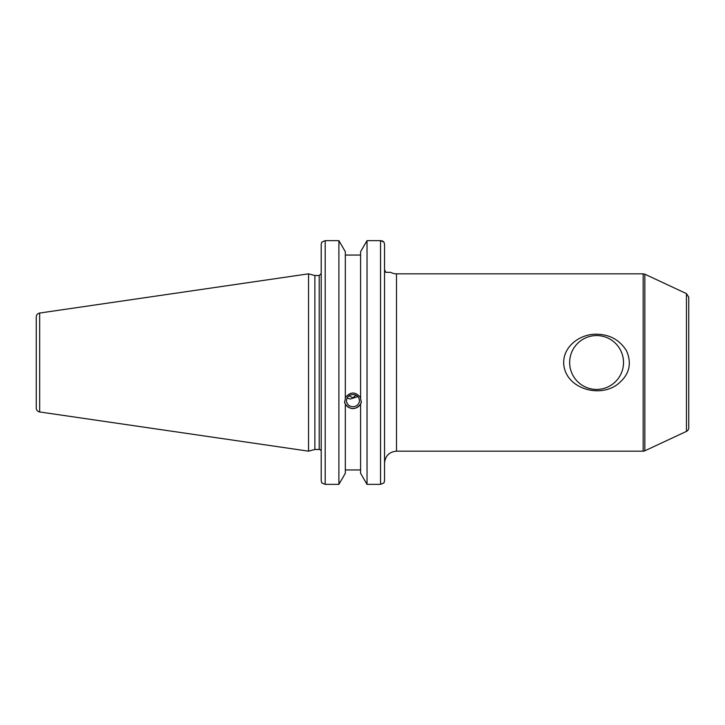 <?xml version="1.0" encoding="UTF-8"?>
<svg xmlns="http://www.w3.org/2000/svg" width="725" height="725" viewBox="0 0 725 725"><rect width="100%" height="100%" fill="white"/><g stroke="black" fill="none" stroke-linecap="round" stroke-linejoin="round"><path stroke-width="1.09" d="M623.518 362.5A26.934 26.934 0 0 0 596.593 335.566A26.934 26.934 0 0 0 569.66 362.5A26.934 26.934 0 0 0 596.593 389.434A26.934 26.934 0 0 0 623.518 362.5M563.678 362.5C563.66 345.888 580.48 333.826 596.593 334.216C609.798 334.452 619.784 339.989 626.545 350.846C631.992 363.515 629.391 374.354 618.733 383.371C600.182 399.276 563.987 388.319 563.678 362.5M686.448 431.393A3.988 3.988 0 0 0 688.75 427.777L688.75 297.223L686.448 293.607L686.448 431.393L644.851 450.796A3.988 3.988 0 0 1 643.166 451.167L643.166 273.833L644.851 274.204L644.851 450.796M643.166 451.167L396.512 451.167L396.512 273.833A11.972 11.972 0 0 1 390.721 272.337L385.827 272.337L384.884 270.343L385.827 272.337M384.54 267.317L384.54 244.252L383.969 242.114L380.553 240.646L367.031 240.646L380.553 240.646L380.553 484.354L383.969 482.886L384.54 480.748L384.54 244.252L383.969 242.114M384.54 464.236L384.54 480.748M347.076 398.125L350.338 399.013L357.815 396.62M346.496 400.635A6.471 6.081 0 0 1 352.957 394.563A6.471 6.081 0 0 1 359.428 400.635A6.471 6.081 0 0 1 352.957 406.716A6.471 6.081 0 0 1 346.496 400.635M355.893 395.225L352.957 397.817L348.997 395.832M344.638 401.532A8.374 7.875 180 0 0 352.957 408.51A8.374 7.875 180 0 0 361.286 401.532M380.553 484.354L367.031 484.354L367.031 240.646L360.597 251.684L360.597 398.768L361.34 402.457L360.597 404.124C355.504 410.096 350.411 410.096 345.317 404.124L344.583 402.457L345.317 398.768L345.317 251.684L338.892 240.646L338.892 484.354L325.199 484.354L325.199 240.646L321.782 242.114L321.211 244.252L321.211 480.748L321.782 482.886L325.199 484.354M345.317 397.663C350.411 391.473 355.504 391.473 360.597 397.663M345.317 405.23L345.317 473.316L338.892 484.354M360.597 255.055L345.317 255.055M319.208 449.473L314.868 449.473L314.868 275.527L319.208 275.527L319.208 449.473A1.994 1.994 0 0 1 321.211 451.467M380.616 240.646L381.993 240.854M382.583 241.072L383.326 241.498M338.892 240.646L325.199 240.646L338.892 240.646M39.667 411.954A3.988 3.988 0 0 1 36.25 408.012L36.25 316.988C36.413 314.831 37.555 313.517 39.667 313.046L308.542 273.833L308.542 451.167L39.667 411.954L39.667 313.046M360.597 405.23L360.597 473.316L367.031 484.354M345.317 469.945L360.597 469.945M686.448 293.607L644.851 274.204M396.512 273.833L643.166 273.833M396.512 451.167C389.243 451.874 385.256 455.871 384.54 463.139M319.208 275.527L321.211 273.533M314.868 275.527L308.542 273.833M314.868 449.473L308.542 451.167"/></g></svg>
